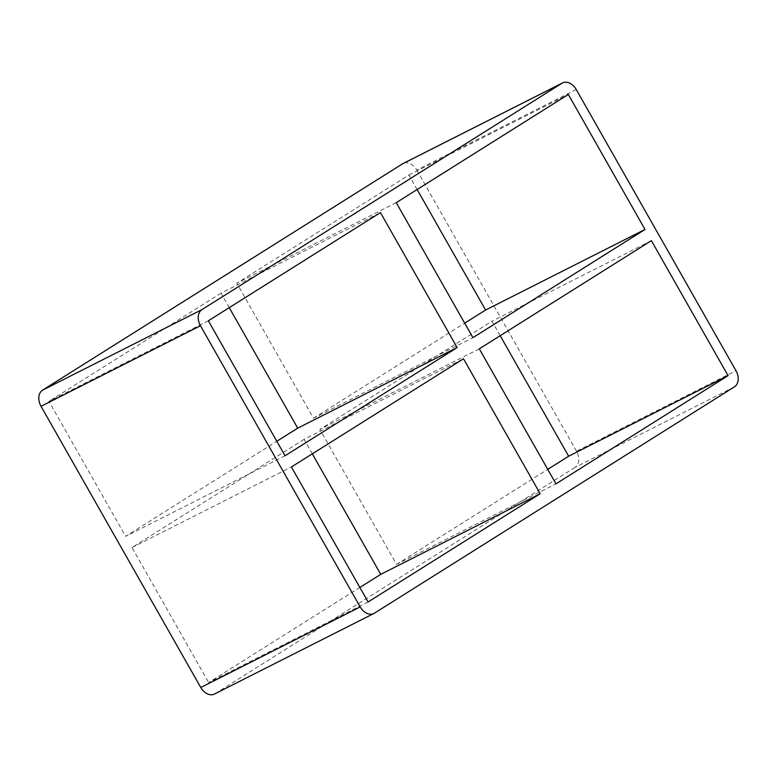 <?xml version="1.0" encoding="UTF-8"?>
<svg xmlns="http://www.w3.org/2000/svg" width="777" height="777" viewBox="0 0 777 777"><rect width="100%" height="100%" fill="white"/><g stroke="black" fill="none" stroke-linecap="round" stroke-linejoin="round"><path stroke-width="0.58" stroke-dasharray="3.88 2.91" d="M396.241 202.661L236.81 283.226L313.5 418.22L472.921 337.655M479.292 348.854L319.862 429.419L396.552 564.413L555.973 483.848M229.254 307.643L221.027 293.152L380.448 212.587M312.305 453.836L304.079 439.345L463.5 358.78M368.094 601.971L208.663 682.536L359.858 587.48M417.142 189.52L408.906 175.029L236.81 283.226M408.906 175.029L568.337 94.464M208.353 320.784L48.932 401.35L125.621 536.344L276.806 441.287M221.027 293.152L48.932 401.35M734.43 386.849L575.009 467.414A12.898 9.305 63.2 0 0 576.534 451.252L735.965 370.687M575.009 467.414L215.035 693.744L374.456 613.17M214.481 694.046A12.898 9.305 63.2 0 0 215.035 693.744M576.223 89.501L416.802 170.066A12.898 9.305 63.2 0 0 403.088 163.52M416.802 170.066L576.534 451.252M396.552 564.413L547.746 469.357M500.194 335.713L491.958 321.222L319.862 429.419M313.5 418.22L464.695 323.164M304.079 439.345L131.983 547.542L208.663 682.536M131.983 547.542L291.404 466.977M285.042 455.778L125.621 536.344M651.379 240.656L491.958 321.222"/><path stroke-width="1.17" d="M645.017 229.458L568.337 94.464L396.241 202.661L472.921 337.655L645.017 229.458L485.596 310.023L417.142 189.52M728.068 375.65L651.379 240.656L479.292 348.854L555.973 483.848L728.068 375.65L568.647 456.216L500.194 335.713M457.138 347.581L380.448 212.587L208.353 320.784L285.042 455.778L457.138 347.581L297.708 428.146L229.254 307.643M540.19 493.774L368.094 601.971L291.404 466.977L463.5 358.78L540.19 493.774L380.759 574.339L312.305 453.836M359.858 587.48L380.759 574.339M200.777 687.499A12.898 9.305 63.2 0 0 214.481 694.046L373.912 613.48A12.898 9.305 -116.8 0 1 360.198 606.934L200.777 687.499L41.035 406.313L200.466 325.748A12.898 9.305 -116.8 0 1 201.991 309.586L42.57 390.151A12.898 9.305 63.2 0 0 41.035 406.313M42.57 390.151L402.544 163.83L561.965 83.256A12.898 9.305 -116.8 0 1 562.519 82.954A12.898 9.305 -116.8 0 1 576.223 89.501L735.965 370.687A12.898 9.305 -116.8 0 1 734.43 386.849L374.456 613.17A12.898 9.305 -116.8 0 1 373.912 613.48M562.519 82.954L403.088 163.52A12.898 9.305 63.2 0 0 402.544 163.83M547.746 469.357L568.647 456.216M276.806 441.287L297.708 428.146M464.695 323.164L485.596 310.023M561.965 83.256L201.991 309.586M200.466 325.748L360.198 606.934"/></g></svg>
